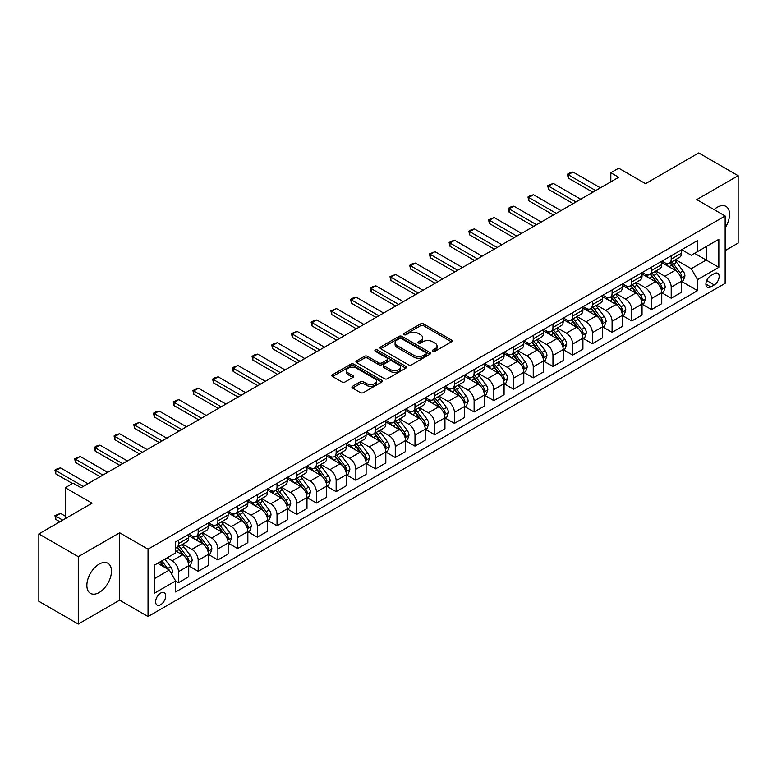 <?xml version="1.0" encoding="UTF-8"?>
<svg xmlns="http://www.w3.org/2000/svg" width="777" height="777" viewBox="0 0 777 777"><rect width="100%" height="100%" fill="white"/><g stroke="black" fill="none" stroke-linecap="round" stroke-linejoin="round"><path stroke-width="1.17" d="M432.847 351.291A1.535 0.884 0 0 0 435.023 351.291L451.466 341.802A2.185 1.263 0 0 0 452.107 340.909A2.185 1.263 0 0 0 451.466 340.015L423.601 323.931A2.185 1.263 0 0 0 420.512 323.931L404.069 333.42A1.535 0.884 0 0 0 403.613 334.052A1.535 0.884 0 0 0 404.069 334.673A1.535 0.884 0 0 0 406.235 334.673L408.362 333.44A7.003 4.04 0 0 1 418.269 333.44L420.59 334.78A7.003 4.04 0 0 1 422.639 337.645A7.003 4.04 0 0 1 420.59 340.501L418.453 341.734A1.535 0.884 0 0 0 418.007 342.356A1.535 0.884 0 0 0 418.453 342.987A1.535 0.884 0 0 0 420.629 342.987L422.756 341.754A7.003 4.04 0 0 1 432.663 341.754L434.984 343.094A7.003 4.04 0 0 1 437.033 345.95A7.003 4.04 0 0 1 434.984 348.815L432.847 350.038A1.535 0.884 0 0 0 432.4 350.67A1.535 0.884 0 0 0 432.847 351.291L432.847 350.038M99.165 592.511A17.395 10.043 120 0 0 110.528 577.185A17.395 10.043 120 0 0 107.857 563.247A17.395 10.043 120 0 0 99.165 564.102A17.395 10.043 120 0 0 87.801 579.428A17.395 10.043 120 0 0 90.462 593.366A17.395 10.043 120 0 0 99.165 592.511M725.145 227.797A17.395 10.043 120 0 0 725.951 206.391A17.395 10.043 120 0 0 717.258 207.255A17.395 10.043 120 0 0 714.053 209.586M160.654 604.71A7.139 4.118 120 0 0 165.316 598.416A7.139 4.118 120 0 0 164.219 592.705A7.139 4.118 120 0 0 160.654 593.055A7.139 4.118 120 0 0 155.992 599.339A7.139 4.118 120 0 0 157.09 605.06A7.139 4.118 120 0 0 160.654 604.71M352.564 386.295A2.185 1.263 0 0 0 351.923 387.189A2.185 1.263 0 0 0 352.564 388.082L360.382 392.599A2.185 1.263 0 0 0 363.471 392.599L381.74 382.051A2.185 1.263 0 0 0 382.381 381.157A2.185 1.263 0 0 0 381.74 380.264L353.875 364.18A2.185 1.263 0 0 0 350.786 364.18L332.517 374.728A2.185 1.263 0 0 0 331.876 375.621A2.185 1.263 0 0 0 332.517 376.515L341.958 381.963A2.185 1.263 0 0 0 345.056 381.963L352.875 377.447A2.185 1.263 0 0 0 353.516 376.554A2.185 1.263 0 0 0 352.875 375.66L348.193 372.96A5.857 3.38 0 0 1 346.474 370.571A5.857 3.38 0 0 1 350.087 367.453A5.857 3.38 0 0 1 356.468 368.181L374.815 378.768A5.857 3.38 0 0 1 376.524 381.157A5.857 3.38 0 0 1 372.911 384.285A5.857 3.38 0 0 1 366.53 383.547L363.471 381.789A2.185 1.263 0 0 0 360.382 381.789L352.564 386.295L352.564 388.082M725.145 250.582L738.15 243.075L738.15 175.709L698.727 152.952L645.512 183.673L618.706 168.201L610.829 172.747L618.706 177.302L81.031 487.723L73.145 483.177L65.258 487.723L65.258 518.677M78.273 556.682L78.273 624.048L119.658 600.155L119.658 532.789L78.273 556.682L38.85 533.925L92.065 503.205L65.258 487.723M119.658 532.789L148.038 549.174L725.145 215.987L725.145 283.352L148.038 616.54L148.038 549.174M738.15 175.709L696.755 199.602L725.145 215.987M408.517 364.811A2.185 1.263 0 0 0 411.606 364.811L429.875 354.263A2.185 1.263 0 0 0 430.516 353.37A2.185 1.263 0 0 0 429.875 352.476L402.01 336.392A2.185 1.263 0 0 0 398.922 336.392L380.652 346.94A2.185 1.263 0 0 0 380.011 347.834A2.185 1.263 0 0 0 380.652 348.727L408.517 364.811M375.932 351.622A1.535 0.884 0 0 1 377.486 351.845L405.779 368.172L387.538 378.7A2.185 1.263 0 0 1 384.45 378.7L356.585 362.616L364.403 358.139L364.403 356.322L356.585 360.829A2.185 1.263 0 0 0 355.944 361.723A2.185 1.263 0 0 0 356.585 362.616L356.585 360.829M364.403 358.139A2.185 1.263 0 0 1 367.502 358.139L367.502 356.322A2.185 1.263 0 0 0 364.403 356.322M367.502 356.322L378.797 362.84A2.185 1.263 0 0 0 381.895 362.84L387.082 359.848A2.185 1.263 0 0 0 387.723 358.955A2.185 1.263 0 0 0 387.082 358.061L375.32 351.272A1.535 0.884 0 0 1 374.864 350.641A1.535 0.884 0 0 1 375.815 349.825A1.535 0.884 0 0 1 377.486 350.019L405.808 366.375A2.185 1.263 0 0 1 406.449 367.268A2.185 1.263 0 0 1 405.808 368.162L405.808 366.375M78.273 624.048L38.85 601.291L38.85 533.925M714.257 273.611L710.79 275.621A6.915 3.992 120 0 0 706.274 281.711A6.915 3.992 120 0 0 707.332 287.247A6.915 3.992 120 0 0 710.79 286.907L714.257 284.906A6.915 3.992 120 0 0 718.774 278.807A6.915 3.992 120 0 0 717.715 273.271A6.915 3.992 120 0 0 714.257 273.611M681.701 249.718L691.239 255.225L697.552 251.583L697.552 240.569L175.631 541.89L175.631 552.903L154.351 565.2L154.351 593.239L175.631 580.943L175.631 591.957L697.552 290.637L697.552 279.623L691.239 268.696L675.563 259.644M697.552 251.583L718.832 239.297L718.832 267.337L697.552 279.623M119.658 600.155L148.038 616.54M610.829 172.747L610.829 181.847M694.551 253.312L706.225 260.052L706.225 246.581L718.832 239.297M691.239 268.696L706.225 260.052L718.832 267.337M154.351 578.671L169.328 570.027L157.663 563.286M175.631 581.041L178.477 582.672L178.477 571.658A8.916 5.148 -120 0 0 172.164 560.741L167.123 557.828M178.477 582.672L188.724 576.757L188.724 565.743A8.916 5.148 -120 0 0 182.42 554.817L175.631 550.903M188.957 565.977L198.184 571.299L198.184 560.285A8.916 5.148 -120 0 0 191.88 549.358L182.818 544.133M198.184 571.299L208.43 565.384L208.43 554.36A8.916 5.148 -120 0 0 202.127 543.444L188.724 535.703M208.673 554.593L217.89 559.916L217.89 548.902A8.916 5.148 -120 0 0 211.587 537.975L202.535 532.75M217.89 559.916L228.147 554.001L228.147 542.987A8.916 5.148 -120 0 0 221.833 532.06L208.43 524.32M228.38 543.21L237.607 548.543L237.607 537.519A8.916 5.148 -120 0 0 231.293 526.602L222.241 521.367M237.607 548.543L247.853 542.618L247.853 531.604A8.916 5.148 -120 0 0 241.54 520.677L228.147 512.946M248.086 531.837L257.313 537.16L257.313 526.146A8.916 5.148 -120 0 0 251.01 515.219L241.948 509.994M257.313 537.16L267.56 531.245L267.56 520.231A8.916 5.148 -120 0 0 261.257 509.304L247.853 501.563M267.793 520.454L277.02 525.776L277.02 514.762A8.916 5.148 -120 0 0 270.717 503.836L261.655 498.611M277.02 525.776L287.267 519.862L287.267 508.848A8.916 5.148 -120 0 0 280.963 497.921L267.56 490.19M287.509 509.071L296.736 514.403L296.736 503.389A8.916 5.148 -120 0 0 290.423 492.463L281.371 487.237M296.736 514.403L306.983 508.488L306.983 497.465A8.916 5.148 -120 0 0 300.67 486.548L287.267 478.807M307.216 497.698L316.443 503.02L316.443 492.006A8.916 5.148 -120 0 0 310.13 481.08L301.078 475.854M316.443 503.02L326.69 497.105L326.69 486.091A8.916 5.148 -120 0 0 320.386 475.165L306.983 467.424M326.923 486.315L336.15 491.647L336.15 480.623A8.916 5.148 -120 0 0 329.846 469.706L320.784 464.471M336.15 491.647L346.396 485.722L346.396 474.708A8.916 5.148 -120 0 0 340.093 463.782L326.69 456.05M346.639 474.941L355.856 480.264L355.856 469.25A8.916 5.148 -120 0 0 349.553 458.323L340.501 453.098M355.856 480.264L366.113 474.349L366.113 463.335A8.916 5.148 -120 0 0 359.8 452.408L346.396 444.667M366.346 463.558L375.573 468.881L375.573 457.867A8.916 5.148 -120 0 0 369.26 446.94L360.207 441.715M375.573 468.881L385.819 462.966L385.819 451.952A8.916 5.148 -120 0 0 379.516 441.025L366.113 433.284M386.052 452.175L395.279 457.507L395.279 446.493A8.916 5.148 -120 0 0 388.976 435.567L379.914 430.332M395.279 457.507L405.526 451.583L405.526 440.569A8.916 5.148 -120 0 0 399.223 429.652L385.819 421.911M405.769 440.802L414.986 446.124L414.986 435.11A8.916 5.148 -120 0 0 408.683 424.184L399.631 418.958M414.986 446.124L425.242 440.209L425.242 429.195A8.916 5.148 -120 0 0 418.929 418.269L405.526 410.528M425.475 429.419L434.702 434.741L434.702 423.727A8.916 5.148 -120 0 0 428.389 412.81L419.337 407.575M434.702 434.741L444.949 428.826L444.949 417.812A8.916 5.148 -120 0 0 438.646 406.886L425.242 399.155M445.182 418.045L454.409 423.368L454.409 412.354A8.916 5.148 -120 0 0 448.106 401.427L439.044 396.202M454.409 423.368L464.656 417.453L464.656 406.429A8.916 5.148 -120 0 0 458.352 395.512L444.949 387.772M464.899 406.662L474.116 411.985L474.116 400.971A8.916 5.148 -120 0 0 467.812 390.044L458.76 384.819M474.116 411.985L484.372 406.07L484.372 395.056A8.916 5.148 -120 0 0 478.059 384.129L464.656 376.389M484.605 395.279L493.832 400.611L493.832 389.588A8.916 5.148 -120 0 0 487.519 378.671L478.467 373.436M493.832 400.611L504.079 394.687L504.079 383.673A8.916 5.148 -120 0 0 497.775 372.746L484.372 365.015M504.312 383.906L513.539 389.228L513.539 378.214A8.916 5.148 -120 0 0 507.235 367.288L498.174 362.063M513.539 389.228L523.785 383.314L523.785 372.3A8.916 5.148 -120 0 0 517.482 361.373L504.079 353.632M524.028 372.523L533.245 377.845L533.245 366.831A8.916 5.148 -120 0 0 526.942 355.915L517.88 350.68M533.245 377.845L543.502 371.93L543.502 360.916A8.916 5.148 -120 0 0 537.189 349.99L523.785 342.259M543.735 361.14L552.962 366.472L552.962 355.458A8.916 5.148 -120 0 0 546.649 344.532L537.597 339.306M552.962 366.472L563.208 360.557L563.208 349.533A8.916 5.148 -120 0 0 556.895 338.617L543.502 330.876M563.442 349.767L572.668 355.089L572.668 344.075A8.916 5.148 -120 0 0 566.365 333.148L557.303 327.923M572.668 355.089L582.915 349.174L582.915 338.16A8.916 5.148 -120 0 0 576.612 327.234L563.208 319.493M583.148 338.383L592.375 343.716L592.375 332.692A8.916 5.148 -120 0 0 586.072 321.775L577.01 316.54M592.375 343.716L602.622 337.791L602.622 326.777A8.916 5.148 -120 0 0 596.318 315.85L582.915 308.119M602.865 327.01L612.091 332.333L612.091 321.319A8.916 5.148 -120 0 0 605.778 310.392L596.726 305.167M612.091 332.333L622.338 326.418L622.338 315.404A8.916 5.148 -120 0 0 616.025 304.477L602.622 296.736M622.571 315.627L631.798 320.95L631.798 309.936A8.916 5.148 -120 0 0 625.485 299.009L616.433 293.784M631.798 320.95L642.045 315.035L642.045 304.021A8.916 5.148 -120 0 0 635.741 293.094L622.338 285.363M642.278 304.244L651.505 309.576L651.505 298.562A8.916 5.148 -120 0 0 645.201 287.636L636.14 282.41M651.505 309.576L661.751 303.652L661.751 292.638A8.916 5.148 -120 0 0 655.448 281.721L642.045 273.98M661.994 292.871L671.211 298.193L671.211 287.179A8.916 5.148 -120 0 0 664.908 276.253L655.856 271.027M671.211 298.193L681.468 292.278L681.468 281.264A8.916 5.148 -120 0 0 675.155 270.338L661.751 262.597M661.994 261.101L664.908 262.781A8.916 5.148 -120 0 0 669.366 263.218A8.916 5.148 -120 0 0 671.211 259.139L671.211 255.769M642.278 272.474L645.201 274.164A8.916 5.148 -120 0 0 649.659 274.602A8.916 5.148 -120 0 0 651.505 270.522L651.505 267.152M622.571 283.858L625.485 285.538A8.916 5.148 -120 0 0 629.953 285.985A8.916 5.148 -120 0 0 631.798 281.896L631.798 278.525M602.865 295.231L605.778 296.921A8.916 5.148 -120 0 0 610.236 297.358A8.916 5.148 -120 0 0 612.091 293.279L612.091 289.908M583.148 306.614L586.072 308.294A8.916 5.148 -120 0 0 590.53 308.741A8.916 5.148 -120 0 0 592.375 304.662L592.375 301.291M563.442 317.997L566.365 319.677A8.916 5.148 -120 0 0 570.823 320.124A8.916 5.148 -120 0 0 572.668 316.035L572.668 312.665M543.735 329.37L546.649 331.06A8.916 5.148 -120 0 0 551.107 331.497A8.916 5.148 -120 0 0 552.962 327.418L552.962 324.048M524.028 340.753L526.942 342.434A8.916 5.148 -120 0 0 531.4 342.88A8.916 5.148 -120 0 0 533.245 338.791L533.245 335.431M504.312 352.136L507.235 353.817A8.916 5.148 -120 0 0 511.693 354.254A8.916 5.148 -120 0 0 513.539 350.174L513.539 346.804M484.605 363.51L487.519 365.2A8.916 5.148 -120 0 0 491.977 365.637A8.916 5.148 -120 0 0 493.832 361.558L493.832 358.187M464.899 374.893L467.812 376.573A8.916 5.148 -120 0 0 472.27 377.02A8.916 5.148 -120 0 0 474.116 372.931L474.116 369.561M445.182 386.266L448.106 387.956A8.916 5.148 -120 0 0 452.564 388.393A8.916 5.148 -120 0 0 454.409 384.314L454.409 380.944M425.475 397.649L428.389 399.329A8.916 5.148 -120 0 0 432.857 399.776A8.916 5.148 -120 0 0 434.702 395.687L434.702 392.327M405.769 409.032L408.683 410.712A8.916 5.148 -120 0 0 413.141 411.15A8.916 5.148 -120 0 0 414.986 407.07L414.986 403.7M386.052 420.406L388.976 422.096A8.916 5.148 -120 0 0 393.434 422.533A8.916 5.148 -120 0 0 395.279 418.453L395.279 415.083M366.346 431.789L369.26 433.469A8.916 5.148 -120 0 0 373.727 433.916A8.916 5.148 -120 0 0 375.573 429.827L375.573 426.456M346.639 443.162L349.553 444.852A8.916 5.148 -120 0 0 354.011 445.289A8.916 5.148 -120 0 0 355.856 441.21L355.856 437.839M326.923 454.545L329.846 456.225A8.916 5.148 -120 0 0 334.304 456.672A8.916 5.148 -120 0 0 336.15 452.593L336.15 449.223M307.216 465.928L310.13 467.608A8.916 5.148 -120 0 0 314.598 468.055A8.916 5.148 -120 0 0 316.443 463.966L316.443 460.596M287.509 477.301L290.423 478.991A8.916 5.148 -120 0 0 294.881 479.428A8.916 5.148 -120 0 0 296.736 475.349L296.736 471.979M267.793 488.684L270.717 490.365A8.916 5.148 -120 0 0 275.175 490.811A8.916 5.148 -120 0 0 277.02 486.723L277.02 483.362M248.086 500.058L251.01 501.748A8.916 5.148 -120 0 0 255.468 502.185A8.916 5.148 -120 0 0 257.313 498.106L257.313 494.735M228.38 511.441L231.293 513.121A8.916 5.148 -120 0 0 235.752 513.568A8.916 5.148 -120 0 0 237.607 509.489L237.607 506.118M208.673 522.824L211.587 524.504A8.916 5.148 -120 0 0 216.045 524.951A8.916 5.148 -120 0 0 217.89 520.862L217.89 517.492M188.957 534.197L191.88 535.887A8.916 5.148 -120 0 0 196.338 536.324A8.916 5.148 -120 0 0 198.184 532.245L198.184 528.875M681.701 281.488L697.552 290.637M669.366 263.218L679.613 257.304A8.916 5.148 -120 0 0 681.468 253.224L681.468 249.854M649.659 274.602L659.906 268.687A8.916 5.148 -120 0 0 661.751 264.598L661.751 261.237M629.953 285.985L640.199 280.06A8.916 5.148 -120 0 0 642.045 275.981L642.045 272.61M610.236 297.358L620.493 291.443A8.916 5.148 -120 0 0 622.338 287.364L622.338 283.993M590.53 308.741L600.776 302.826A8.916 5.148 -120 0 0 602.622 298.737L602.622 295.367M570.823 320.124L581.07 314.199A8.916 5.148 -120 0 0 582.915 310.12L582.915 306.75M551.107 331.497L561.363 325.582A8.916 5.148 -120 0 0 563.208 321.503L563.208 318.133M531.4 342.88L541.647 336.965A8.916 5.148 -120 0 0 543.502 332.877L543.502 329.506M511.693 354.254L521.94 348.339A8.916 5.148 -120 0 0 523.785 344.26L523.785 340.889M491.977 365.637L502.233 359.722A8.916 5.148 -120 0 0 504.079 355.633L504.079 352.272M472.27 377.02L482.517 371.095A8.916 5.148 -120 0 0 484.372 367.016L484.372 363.646M452.564 388.393L462.81 382.478A8.916 5.148 -120 0 0 464.656 378.399L464.656 375.029M432.857 399.776L443.104 393.861A8.916 5.148 -120 0 0 444.949 389.772L444.949 386.402M413.141 411.15L423.387 405.235A8.916 5.148 -120 0 0 425.242 401.155L425.242 397.785M393.434 422.533L403.681 416.618A8.916 5.148 -120 0 0 405.526 412.529L405.526 409.168M373.727 433.916L383.974 427.991A8.916 5.148 -120 0 0 385.819 423.912L385.819 420.542M354.011 445.289L364.258 439.374A8.916 5.148 -120 0 0 366.113 435.295L366.113 431.925M334.304 456.672L344.551 450.757A8.916 5.148 -120 0 0 346.396 446.668L346.396 443.298M314.598 468.055L324.844 462.13A8.916 5.148 -120 0 0 326.69 458.051L326.69 454.681M294.881 479.428L305.138 473.514A8.916 5.148 -120 0 0 306.983 469.425L306.983 466.064M275.175 490.811L285.421 484.897A8.916 5.148 -120 0 0 287.267 480.808L287.267 477.437M255.468 502.185L265.715 496.27A8.916 5.148 -120 0 0 267.56 492.191L267.56 488.82M235.752 513.568L246.008 507.653A8.916 5.148 -120 0 0 247.853 503.564L247.853 500.203M216.045 524.951L226.292 519.026A8.916 5.148 -120 0 0 228.147 514.947L228.147 511.577M196.338 536.324L206.585 530.409A8.916 5.148 -120 0 0 208.43 526.33L208.43 522.96M175.631 548.067A8.916 5.148 -120 0 0 176.622 547.707L186.878 541.792A8.916 5.148 -120 0 0 188.724 537.703L188.724 534.333M176.622 547.707A8.916 5.148 -120 0 0 178.477 543.618L178.477 540.258M169.328 570.027L175.631 580.943M433.459 351.505L434.984 350.631A7.003 4.04 0 0 0 437.033 347.775L437.033 345.95M422.639 337.645L422.639 339.462A7.003 4.04 0 0 1 420.59 342.327L419.075 343.201M451.437 341.812L423.601 325.748A2.185 1.263 0 0 0 420.512 325.748L404.681 334.887M429.846 354.283L402.01 338.209A2.185 1.263 0 0 0 398.922 338.209L380.681 348.737M426 353.991A1.535 0.884 0 0 0 426.456 353.37A1.535 0.884 0 0 0 426 352.748L401.554 338.626A1.535 0.884 0 0 0 399.378 338.626L397.134 339.918A7.003 4.04 0 0 0 395.085 342.783A7.003 4.04 0 0 0 397.134 345.639L413.85 355.293A7.003 4.04 0 0 0 423.756 355.293L426 353.991L426 355.817A1.535 0.884 0 0 0 426.456 355.196L426.456 353.37M395.085 342.783L395.085 344.599A7.003 4.04 0 0 0 397.134 347.465L397.134 345.639M426 355.817L423.756 357.109A7.003 4.04 0 0 1 413.85 357.109L397.134 347.465M367.502 358.139L378.797 364.666A2.185 1.263 0 0 0 381.895 364.666L387.082 361.674A2.185 1.263 0 0 0 387.723 360.781L387.723 358.955M390.52 369.609A5.857 3.38 0 0 0 396.901 370.347A5.857 3.38 0 0 0 400.514 367.22A5.857 3.38 0 0 0 398.805 364.831L392.336 361.101A2.185 1.263 0 0 0 389.248 361.101L384.061 364.092A2.185 1.263 0 0 0 383.42 364.986A2.185 1.263 0 0 0 384.061 365.88L390.52 369.609L390.52 371.435A5.857 3.38 0 0 0 396.901 372.164A5.857 3.38 0 0 0 400.514 369.046L400.514 367.22M383.42 364.986L383.42 366.812A2.185 1.263 0 0 0 384.061 367.706L384.061 365.88M390.52 371.435L384.061 367.706M376.524 381.157L376.524 382.983A5.857 3.38 0 0 1 372.911 386.101A5.857 3.38 0 0 1 366.53 385.373L363.471 383.605A2.185 1.263 0 0 0 360.382 383.605L352.593 388.102M346.474 370.571L346.474 372.397A5.857 3.38 0 0 0 348.193 374.786L348.193 372.96M352.845 377.467L348.193 374.786M381.711 382.07L353.875 366.006A2.185 1.263 0 0 0 350.786 366.006L332.546 376.534M681.468 281.624L683.362 280.536L684.935 275.981A5.905 3.409 -120 0 0 683.051 270.95L676.602 262.354A17.055 9.848 -120 0 0 674.747 260.12M668.337 266.394A17.055 9.848 -120 0 0 664.84 262.743M680.924 278.011L681.74 276.233A5.905 3.409 -120 0 0 680.05 272.678L673.61 264.083A17.055 9.848 -120 0 0 671.746 261.849M670.162 262.762A14.161 8.178 60 0 1 672.484 265.413L677.933 272.688M669.852 262.947A17.055 9.848 60 0 1 671.716 265.171L676 270.891M595.687 190.588L568.249 174.747L568.249 178.03L567.385 174.252L569.755 172.882L572.979 172.018L600.417 187.859M592.851 192.23L568.249 178.03M572.979 172.018L568.249 174.747L567.385 174.252M661.751 293.007L663.645 291.909L665.219 287.364A5.905 3.409 -120 0 0 663.335 282.333L656.895 273.727A17.055 9.848 -120 0 0 655.03 271.503M648.63 277.777A17.055 9.848 -120 0 0 645.133 274.126M661.217 289.384L662.033 287.616A5.905 3.409 -120 0 0 660.343 284.061L653.904 275.456A17.055 9.848 -120 0 0 652.039 273.232M650.446 274.145A14.161 8.178 60 0 1 652.777 276.787L658.226 284.061M650.145 274.32A17.055 9.848 60 0 1 652.01 276.554L656.293 282.265M642.045 304.38L643.939 303.292L645.512 298.737A5.905 3.409 -120 0 0 643.628 293.706L637.189 285.11A17.055 9.848 -120 0 0 635.324 282.877M628.914 289.161A17.055 9.848 -120 0 0 625.427 285.499M641.511 300.767L642.326 298.99A5.905 3.409 -120 0 0 640.636 295.435L634.187 286.839A17.055 9.848 -120 0 0 632.332 284.605M630.739 285.528A14.161 8.178 60 0 1 633.061 288.17L638.519 295.445M630.438 285.703A17.055 9.848 60 0 1 632.293 287.927L636.577 293.648M622.338 315.763L624.232 314.675L625.806 310.12A5.905 3.409 -120 0 0 623.921 305.089L617.472 296.484A17.055 9.848 -120 0 0 615.617 294.26M609.207 300.534A17.055 9.848 -120 0 0 605.71 296.882M621.794 312.14L622.61 310.373A5.905 3.409 -120 0 0 620.92 306.818L614.481 298.213A17.055 9.848 -120 0 0 612.616 295.988M611.033 296.901A14.161 8.178 60 0 1 613.354 299.543L618.803 306.828M610.722 297.076A17.055 9.848 60 0 1 612.587 299.31L616.87 305.031M575.98 201.971L548.543 186.13L548.543 189.403L547.678 185.625L553.273 183.401L580.71 199.242M573.144 203.613L548.543 189.403M553.273 183.401L548.543 186.13L547.678 185.625M556.264 213.345L528.836 197.513L528.836 200.787L527.962 197.008L530.332 195.639L533.566 194.774L561.004 210.616M553.428 214.986L528.836 200.787M533.566 194.774L528.836 197.513L527.962 197.008M536.557 224.728L509.12 208.887L509.12 212.17L508.255 208.391L510.625 207.022L513.85 206.158L541.287 221.999M533.721 226.369L509.12 212.17M513.85 206.158L509.12 208.887L508.255 208.391M602.622 327.146L604.516 326.049L606.099 321.503A5.905 3.409 -120 0 0 604.205 316.462L597.766 307.867A17.055 9.848 -120 0 0 595.901 305.633M589.5 311.917A17.055 9.848 -120 0 0 586.004 308.265M602.088 323.523L602.903 321.746A5.905 3.409 -120 0 0 601.213 318.201L594.774 309.596A17.055 9.848 -120 0 0 592.909 307.371M591.326 308.284A14.161 8.178 60 0 1 593.647 310.926L599.096 318.201M591.015 308.459A17.055 9.848 60 0 1 592.88 310.693L597.163 316.404M516.851 236.111L489.413 220.27L489.413 223.543L488.548 219.765L494.143 217.541L521.581 233.382M514.015 237.743L489.413 223.543M494.143 217.541L489.413 220.27L488.548 219.765M582.915 338.519L584.809 337.432L586.382 332.877A5.905 3.409 -120 0 0 584.498 327.845L578.059 319.25A17.055 9.848 -120 0 0 576.194 317.016M569.784 323.3A17.055 9.848 -120 0 0 566.297 319.638M582.381 334.906L583.197 333.129A5.905 3.409 -120 0 0 581.507 329.574L575.058 320.979A17.055 9.848 -120 0 0 573.203 318.745M571.61 319.668A14.161 8.178 60 0 1 573.941 322.309L579.389 329.584M571.309 319.842A17.055 9.848 60 0 1 573.164 322.067L577.447 327.787M563.208 349.903L565.102 348.805L566.676 344.26A5.905 3.409 -120 0 0 564.792 339.228L558.342 330.623A17.055 9.848 -120 0 0 556.487 328.399M550.077 334.673A17.055 9.848 -120 0 0 546.581 331.021M562.665 346.28L563.48 344.512A5.905 3.409 -120 0 0 561.79 340.957L555.351 332.352A17.055 9.848 -120 0 0 553.486 330.128M551.903 331.041A14.161 8.178 60 0 1 554.224 333.683L559.683 340.967M551.602 331.216A17.055 9.848 60 0 1 553.457 333.45L557.74 339.16M543.502 361.286L545.386 360.188L546.969 355.633A5.905 3.409 -120 0 0 545.075 350.602L538.636 342.006A17.055 9.848 -120 0 0 536.771 339.772M530.37 346.056A17.055 9.848 -120 0 0 526.874 342.395M542.958 357.663L543.774 355.885A5.905 3.409 -120 0 0 542.084 352.331L535.644 343.735A17.055 9.848 -120 0 0 533.78 341.501M532.196 342.424A14.161 8.178 60 0 1 534.518 345.066L539.966 352.34M531.886 342.599A17.055 9.848 60 0 1 533.75 344.823L538.034 350.544M523.785 372.659L525.679 371.571L527.253 367.016A5.905 3.409 -120 0 0 525.369 361.985L518.929 353.38A17.055 9.848 -120 0 0 517.064 351.155M510.654 357.43A17.055 9.848 -120 0 0 507.167 353.778M523.251 369.036L524.067 367.268A5.905 3.409 -120 0 0 522.377 363.714L515.928 355.108A17.055 9.848 -120 0 0 514.073 352.884M512.48 353.797A14.161 8.178 60 0 1 514.811 356.439L520.26 363.723M512.179 353.972A17.055 9.848 60 0 1 514.044 356.206L518.327 361.927M504.079 384.042L505.973 382.944L507.546 378.399A5.905 3.409 -120 0 0 505.662 373.368L499.213 364.763A17.055 9.848 -120 0 0 497.358 362.538M490.947 368.813A17.055 9.848 -120 0 0 487.461 365.161M503.535 380.419L504.36 378.652A5.905 3.409 -120 0 0 502.661 375.097L496.221 366.491A17.055 9.848 -120 0 0 494.357 364.267M492.773 365.18A14.161 8.178 60 0 1 495.095 367.822L500.553 375.097M492.472 365.355A17.055 9.848 60 0 1 494.327 367.589L498.611 373.3M497.144 247.484L469.706 231.643L469.706 234.926L468.832 231.148L471.202 229.778L474.436 228.914L501.874 244.755M494.298 249.126L469.706 234.926M474.436 228.914L469.706 231.643L468.832 231.148M477.428 258.867L449.99 243.026L449.99 246.299L449.125 242.531L451.495 241.161L454.72 240.297L482.158 256.138M474.592 260.509L449.99 246.299M454.72 240.297L449.99 243.026L449.125 242.531M457.721 270.25L430.283 254.409L430.283 257.682L429.419 253.904L435.013 251.67L462.451 267.511M454.885 271.882L430.283 257.682M435.013 251.67L430.283 254.409L429.419 253.904M438.014 281.624L410.577 265.783L410.577 269.065L409.712 265.287L412.072 263.918L415.306 263.053L442.744 278.894M435.169 283.265L410.577 269.065M415.306 263.053L410.577 265.783L409.712 265.287M418.298 293.007L390.87 277.166L390.87 280.439L389.996 276.661L395.6 274.436L423.028 290.277M415.462 294.638L390.87 280.439M395.6 274.436L390.87 277.166L389.996 276.661M484.372 395.415L486.256 394.327L487.839 389.772A5.905 3.409 -120 0 0 485.955 384.741L479.506 376.146A17.055 9.848 -120 0 0 477.651 373.912M471.241 380.196A17.055 9.848 -120 0 0 467.744 376.534M483.828 391.802L484.644 390.025A5.905 3.409 -120 0 0 482.954 386.47L476.515 377.875A17.055 9.848 -120 0 0 474.65 375.641M473.067 376.563A14.161 8.178 60 0 1 475.388 379.205L480.837 386.48M472.756 376.738A17.055 9.848 60 0 1 474.621 378.962L478.904 384.683M398.591 304.38L371.153 288.549L371.153 291.822L370.289 288.044L372.649 286.674L375.883 285.81L403.321 301.651M395.755 306.021L371.153 291.822M375.883 285.81L371.153 288.549L370.289 288.044M464.656 406.798L466.55 405.711L468.123 401.155A5.905 3.409 -120 0 0 466.239 396.124L459.799 387.519A17.055 9.848 -120 0 0 457.935 385.295M451.534 391.569A17.055 9.848 -120 0 0 448.038 387.917M464.122 403.176L464.937 401.408A5.905 3.409 -120 0 0 463.247 397.853L456.798 389.248A17.055 9.848 -120 0 0 454.943 387.024M453.35 387.937A14.161 8.178 60 0 1 455.681 390.578L461.13 397.863M453.049 388.111A17.055 9.848 60 0 1 454.914 390.345L459.197 396.056M378.885 315.763L351.447 299.922L351.447 303.205L350.582 299.427L352.943 298.057L356.177 297.193L383.615 313.034M376.039 317.404L351.447 303.205M356.177 297.193L351.447 299.922L350.582 299.427M444.949 418.181L446.843 417.084L448.416 412.529A5.905 3.409 -120 0 0 446.532 407.498L440.093 398.902A17.055 9.848 -120 0 0 438.228 396.668M431.818 402.952A17.055 9.848 -120 0 0 428.331 399.291M444.415 414.559L445.231 412.781A5.905 3.409 -120 0 0 443.531 409.226L437.092 400.631A17.055 9.848 -120 0 0 435.227 398.397M433.644 399.32A14.161 8.178 60 0 1 435.965 401.962L441.423 409.236M433.343 399.495A17.055 9.848 60 0 1 435.198 401.719L439.481 407.439M359.168 327.146L331.74 311.305L331.74 314.578L330.866 310.8L336.47 308.576L363.898 324.407M356.332 328.778L331.74 314.578M336.47 308.576L331.74 311.305L330.866 310.8M425.242 429.555L427.127 428.467L428.71 423.912A5.905 3.409 -120 0 0 426.826 418.881L420.376 410.275A17.055 9.848 -120 0 0 418.521 408.051M412.111 414.326A17.055 9.848 -120 0 0 408.615 410.674M424.698 425.942L425.514 424.164A5.905 3.409 -120 0 0 423.824 420.61L417.385 412.014A17.055 9.848 -120 0 0 415.52 409.78M413.937 410.693A14.161 8.178 60 0 1 416.258 413.335L421.707 420.619M413.626 410.878A17.055 9.848 60 0 1 415.491 413.102L419.774 418.822M339.462 338.519L312.024 322.678L312.024 325.961L311.159 322.183L313.519 320.814L316.754 319.949L344.192 335.79M336.626 340.161L312.024 325.961M316.754 319.949L312.024 322.678L311.159 322.183M405.526 440.938L407.42 439.84L408.993 435.295A5.905 3.409 -120 0 0 407.109 430.264L400.67 421.658A17.055 9.848 -120 0 0 398.805 419.434M392.404 425.709A17.055 9.848 -120 0 0 388.908 422.057M404.992 437.315L405.808 435.547A5.905 3.409 -120 0 0 404.118 431.993L397.669 423.387A17.055 9.848 -120 0 0 395.814 421.163M394.221 422.076A14.161 8.178 60 0 1 396.552 424.718L402 431.993M393.92 422.251A17.055 9.848 60 0 1 395.784 424.485L400.068 430.196M319.755 349.903L292.317 334.061L292.317 337.335L291.453 333.556L297.047 331.332L324.485 347.173M316.919 351.544L292.317 337.335M297.047 331.332L292.317 334.061L291.453 333.556M385.819 452.311L387.713 451.223L389.287 446.668A5.905 3.409 -120 0 0 387.402 441.637L380.963 433.042A17.055 9.848 -120 0 0 379.098 430.808M372.688 437.092A17.055 9.848 -120 0 0 369.201 433.43M385.285 448.698L386.101 446.921A5.905 3.409 -120 0 0 384.401 443.366L377.962 434.77A17.055 9.848 -120 0 0 376.107 432.536M374.514 433.459A14.161 8.178 60 0 1 376.835 436.101L382.294 443.376M374.213 433.634A17.055 9.848 60 0 1 376.068 435.858L380.351 441.579M300.039 361.276L272.61 345.444L272.61 348.718L271.736 344.939L274.106 343.57L277.34 342.706L304.769 358.547M297.202 362.917L272.61 348.718M277.34 342.706L272.61 345.444L271.736 344.939M366.113 463.694L368.007 462.606L369.58 458.051A5.905 3.409 -120 0 0 367.696 453.02L361.247 444.415A17.055 9.848 -120 0 0 359.392 442.191M352.981 448.465A17.055 9.848 -120 0 0 349.485 444.813M365.569 460.071L366.385 458.304A5.905 3.409 -120 0 0 364.695 454.749L358.255 446.144A17.055 9.848 -120 0 0 356.39 443.92M354.807 444.832A14.161 8.178 60 0 1 357.129 447.474L362.577 454.759M354.497 445.007A17.055 9.848 60 0 1 356.361 447.241L360.645 452.962M346.396 475.077L348.29 473.98L349.864 469.425A5.905 3.409 -120 0 0 347.979 464.393L341.54 455.798A17.055 9.848 -120 0 0 339.675 453.564M333.275 459.848A17.055 9.848 -120 0 0 329.778 456.196M345.862 471.454L346.678 469.677A5.905 3.409 -120 0 0 344.988 466.122L338.549 457.527A17.055 9.848 -120 0 0 336.684 455.293M335.091 456.216A14.161 8.178 60 0 1 337.422 458.857L342.871 466.132M334.79 456.39A17.055 9.848 60 0 1 336.655 458.615L340.938 464.335M326.69 486.451L328.584 485.363L330.157 480.808A5.905 3.409 -120 0 0 328.273 475.777L321.833 467.181A17.055 9.848 -120 0 0 319.969 464.947M313.558 471.221A17.055 9.848 -120 0 0 310.072 467.569M326.155 482.838L326.971 481.06A5.905 3.409 -120 0 0 325.281 477.505L318.832 468.91A17.055 9.848 -120 0 0 316.977 466.676M315.384 467.589A14.161 8.178 60 0 1 317.706 470.24L323.164 477.515M315.083 467.773A17.055 9.848 60 0 1 316.938 469.998L321.222 475.718M306.983 497.834L308.877 496.736L310.45 492.191A5.905 3.409 -120 0 0 308.566 487.16L302.117 478.554A17.055 9.848 -120 0 0 300.262 476.33M293.852 482.604A17.055 9.848 -120 0 0 290.355 478.953M306.439 494.211L307.255 492.443A5.905 3.409 -120 0 0 305.565 488.888L299.126 480.283A17.055 9.848 -120 0 0 297.261 478.059M295.678 478.972A14.161 8.178 60 0 1 297.999 481.614L303.448 488.898M295.367 479.147A17.055 9.848 60 0 1 297.232 481.381L301.515 487.092M287.267 509.207L289.161 508.119L290.744 503.564A5.905 3.409 -120 0 0 288.85 498.533L282.41 489.937A17.055 9.848 -120 0 0 280.546 487.703M274.145 493.987A17.055 9.848 -120 0 0 270.649 490.326M286.732 505.594L287.548 503.817A5.905 3.409 -120 0 0 285.858 500.262L279.419 491.666A17.055 9.848 -120 0 0 277.554 489.432M275.971 490.355A14.161 8.178 60 0 1 278.292 492.997L283.741 500.271M275.66 490.53A17.055 9.848 60 0 1 277.525 492.754L281.808 498.475M267.56 520.59L269.454 519.502L271.027 514.947A5.905 3.409 -120 0 0 269.143 509.916L262.704 501.311A17.055 9.848 -120 0 0 260.839 499.087M254.429 505.361A17.055 9.848 -120 0 0 250.942 501.709M267.026 516.967L267.842 515.2A5.905 3.409 -120 0 0 266.152 511.645L259.703 503.04A17.055 9.848 -120 0 0 257.847 500.815M256.255 501.728A14.161 8.178 60 0 1 258.586 504.37L264.034 511.654M255.954 501.903A17.055 9.848 60 0 1 257.809 504.137L262.092 509.858M247.853 531.973L249.747 530.876L251.321 526.33A5.905 3.409 -120 0 0 249.436 521.289L242.987 512.694A17.055 9.848 -120 0 0 241.132 510.46M234.722 516.744A17.055 9.848 -120 0 0 231.235 513.092M247.309 528.35L248.125 526.573A5.905 3.409 -120 0 0 246.435 523.028L239.996 514.423A17.055 9.848 -120 0 0 238.131 512.198M236.548 513.111A14.161 8.178 60 0 1 238.869 515.753L244.328 523.028M236.247 513.286A17.055 9.848 60 0 1 238.102 515.52L242.385 521.231M228.147 543.346L230.031 542.259L231.614 537.703A5.905 3.409 -120 0 0 229.72 532.672L223.281 524.077A17.055 9.848 -120 0 0 221.416 521.843M215.015 528.127A17.055 9.848 -120 0 0 211.519 524.465M227.603 539.733L228.419 537.956A5.905 3.409 -120 0 0 226.729 534.401L220.289 525.806A17.055 9.848 -120 0 0 218.424 523.572M216.841 524.494A14.161 8.178 60 0 1 219.163 527.136L224.611 534.411M216.53 524.669A17.055 9.848 60 0 1 218.395 526.893L222.678 532.614M208.43 554.729L210.324 553.632L211.898 549.086A5.905 3.409 -120 0 0 210.013 544.055L203.574 535.45A17.055 9.848 -120 0 0 201.709 533.226M195.299 539.5A17.055 9.848 -120 0 0 191.812 535.848M207.896 551.107L208.712 549.339A5.905 3.409 -120 0 0 207.022 545.784L200.573 537.179A17.055 9.848 -120 0 0 198.718 534.955M197.125 535.868A14.161 8.178 60 0 1 199.456 538.51L204.905 545.794M196.824 536.043A17.055 9.848 60 0 1 198.689 538.276L202.972 543.987M280.332 372.659L252.894 356.818L252.894 360.101L252.03 356.322L254.4 354.953L257.624 354.089L285.062 369.93M277.496 374.3L252.894 360.101M257.624 354.089L252.894 356.818L252.03 356.322M260.625 384.042L233.187 368.201L233.187 371.474L232.323 367.696L237.917 365.472L265.355 381.303M257.789 385.674L233.187 371.474M237.917 365.472L233.187 368.201L232.323 367.696M240.909 395.415L213.481 379.574L213.481 382.857L212.607 379.079L214.976 377.709L218.211 376.845L245.649 392.686M238.073 397.057L213.481 382.857M218.211 376.845L213.481 379.574L212.607 379.079M221.202 406.798L193.764 390.957L193.764 394.23L192.9 390.452L198.494 388.228L225.932 404.069M218.366 408.44L193.764 394.23M198.494 388.228L193.764 390.957L192.9 390.452M201.496 418.181L174.058 402.34L174.058 405.613L173.193 401.835L178.788 399.601L206.226 415.442M198.659 419.813L174.058 405.613M178.788 399.601L174.058 402.34L173.193 401.835M181.789 429.555L154.351 413.714L154.351 416.996L153.477 413.218L155.847 411.849L159.081 410.984L186.519 426.826M178.943 431.196L154.351 416.996M159.081 410.984L154.351 413.714L153.477 413.218M162.072 440.938L134.635 425.097L134.635 428.37L133.77 424.592L139.365 422.367L166.802 438.209M159.236 442.569L134.635 428.37M139.365 422.367L134.635 425.097L133.77 424.592M142.366 452.311L114.928 436.47L114.928 439.753L114.064 435.975L116.424 434.605L119.658 433.741L147.096 449.582M139.53 453.953L114.928 439.753M119.658 433.741L114.928 436.47L114.064 435.975M122.659 463.694L95.221 447.853L95.221 451.136L94.357 447.358L96.717 445.988L99.951 445.124L127.389 460.965M119.813 465.336L95.221 451.136M99.951 445.124L95.221 447.853L94.357 447.358M188.724 566.112L190.618 565.015L192.191 560.46A5.905 3.409 -120 0 0 190.307 555.429L183.858 546.833A17.055 9.848 -120 0 0 182.003 544.599M188.18 562.49L189.005 560.712A5.905 3.409 -120 0 0 187.306 557.158L180.866 548.562A17.055 9.848 -120 0 0 179.001 546.328M177.418 547.251A14.161 8.178 60 0 1 179.74 549.893L185.198 557.167M177.117 547.426A17.055 9.848 60 0 1 178.972 549.65L183.255 555.37M102.943 475.077L75.515 459.236L75.515 462.509L74.641 458.731L80.245 456.507L107.673 472.338M100.107 476.709L75.515 462.509M80.245 456.507L75.515 459.236L74.641 458.731M171.698 574.116L172.484 571.843A5.905 3.409 -120 0 0 170.6 566.812L164.85 559.139M168.133 569.337A5.905 3.409 -120 0 0 167.599 568.541L161.849 560.868M160.373 561.722L164.501 567.239M159.955 561.956L163.461 566.637M65.258 516.132L60.528 513.403L55.798 516.132L62.733 520.134M55.798 519.405L54.934 515.627L55.798 516.132L55.798 519.405L59.897 521.775M54.934 515.627L60.528 513.403M83.236 486.451L55.798 470.609L55.798 473.892L54.934 470.114L57.294 468.745L60.528 467.88L87.966 483.721M72.514 483.537L55.798 473.892M60.528 467.88L55.798 470.609L54.934 470.114M172.164 560.741L182.42 554.817M191.88 549.358L202.127 543.444M211.587 537.975L221.833 532.06M231.293 526.602L241.54 520.677M251.01 515.219L261.257 509.304M270.717 503.836L280.963 497.921M290.423 492.463L300.67 486.548M310.13 481.08L320.386 475.165M329.846 469.706L340.093 463.782M349.553 458.323L359.8 452.408M369.26 446.94L379.516 441.025M388.976 435.567L399.223 429.652M408.683 424.184L418.929 418.269M428.389 412.81L438.646 406.886M448.106 401.427L458.352 395.512M467.812 390.044L478.059 384.129M487.519 378.671L497.775 372.746M507.235 367.288L517.482 361.373M526.942 355.915L537.189 349.99M546.649 344.532L556.895 338.617M566.365 333.148L576.612 327.234M586.072 321.775L596.318 315.85M605.778 310.392L616.025 304.477M625.485 299.009L635.741 293.094M645.201 287.636L655.448 281.721M664.908 276.253L675.155 270.338M671.211 259.139L681.468 253.224M671.211 287.179L681.468 281.264M651.505 298.562L661.751 292.638M651.505 270.522L661.751 264.598M631.798 309.936L642.045 304.021M631.798 281.896L642.045 275.981M612.091 321.319L622.338 315.404M612.091 293.279L622.338 287.364M592.375 332.692L602.622 326.777M592.375 304.662L602.622 298.737M572.668 344.075L582.915 338.16M572.668 316.035L582.915 310.12M552.962 355.458L563.208 349.533M552.962 327.418L563.208 321.503M533.245 366.831L543.502 360.916M533.245 338.791L543.502 332.877M513.539 378.214L523.785 372.3M513.539 350.174L523.785 344.26M493.832 389.588L504.079 383.673M493.832 361.558L504.079 355.633M474.116 400.971L484.372 395.056M474.116 372.931L484.372 367.016M454.409 412.354L464.656 406.429M454.409 384.314L464.656 378.399M434.702 423.727L444.949 417.812M434.702 395.687L444.949 389.772M414.986 435.11L425.242 429.195M414.986 407.07L425.242 401.155M395.279 446.493L405.526 440.569M395.279 418.453L405.526 412.529M375.573 457.867L385.819 451.952M375.573 429.827L385.819 423.912M355.856 469.25L366.113 463.335M355.856 441.21L366.113 435.295M336.15 480.623L346.396 474.708M336.15 452.593L346.396 446.668M316.443 492.006L326.69 486.091M316.443 463.966L326.69 458.051M296.736 503.389L306.983 497.465M296.736 475.349L306.983 469.425M277.02 514.762L287.267 508.848M277.02 486.723L287.267 480.808M257.313 526.146L267.56 520.231M257.313 498.106L267.56 492.191M237.607 537.519L247.853 531.604M237.607 509.489L247.853 503.564M217.89 548.902L228.147 542.987M217.89 520.862L228.147 514.947M198.184 560.285L208.43 554.36M198.184 532.245L208.43 526.33M178.477 571.658L188.724 565.743M178.477 543.618L188.724 537.703M706.701 280.536L714.257 284.906M705.904 284.081L710.79 286.907M434.984 350.631L434.984 348.815M418.453 342.987L418.453 341.734M420.59 342.327L420.59 340.501M404.069 334.673L404.069 333.42M420.512 325.748L420.512 323.931M423.601 325.748L423.601 323.931M451.466 341.802L451.466 340.015M380.652 348.727L380.652 346.94M398.922 338.209L398.922 336.392M402.01 338.209L402.01 336.392M429.875 354.263L429.875 352.476M413.85 357.109L413.85 355.293M423.756 357.109L423.756 355.293M378.797 364.666L378.797 362.84M381.895 364.666L381.895 362.84M387.082 361.674L387.082 359.848M377.486 351.845L377.486 350.019M360.382 383.605L360.382 381.789M363.471 383.605L363.471 381.789M366.53 385.373L366.53 383.547M352.875 377.447L352.875 375.66M332.517 376.515L332.517 374.728M350.786 366.006L350.786 364.18M353.875 366.006L353.875 364.18M381.74 382.051L381.74 380.264M681.021 278.331L684.896 276.097M673.61 264.083L676.602 262.354M668.968 266.764L671.716 265.171M680.05 272.678L683.051 270.95M679.584 274.99L681.74 276.233M661.314 289.714L665.18 287.471M653.904 275.456L656.895 273.727M649.251 278.137L652.01 276.554M660.343 284.061L663.335 282.333M659.877 286.363L662.033 287.616M641.608 301.087L645.473 298.854M634.187 286.839L637.189 285.11M629.545 289.52L632.293 287.927M640.636 295.435L643.628 293.706M640.161 297.746L642.326 298.99M621.891 312.471L625.767 310.237M614.481 298.213L617.472 296.484M609.838 300.903L612.587 299.31M620.92 306.818L623.921 305.089M620.454 309.12L622.61 310.373M602.185 323.844L606.06 321.61M594.774 309.596L597.766 307.867M590.122 312.276L592.88 310.693M601.213 318.201L604.205 316.462M600.747 320.503L602.903 321.746M582.478 335.227L586.344 332.993M575.058 320.979L578.059 319.25M570.415 323.659L573.164 322.067M581.507 329.574L584.498 327.845M581.031 331.886L583.197 333.129M562.762 346.61L566.637 344.376M555.351 332.352L558.342 330.623M550.708 335.033L553.457 333.45M561.79 340.957L564.792 339.228M561.324 343.259L563.48 344.512M543.055 357.983L546.93 355.749M535.644 343.735L538.636 342.006M530.992 346.416L533.75 344.823M542.084 352.331L545.075 350.602M541.618 354.642L543.774 355.885M523.348 369.366L527.214 367.132M515.928 355.108L518.929 353.38M511.285 357.799L514.044 356.206M522.377 363.714L525.369 361.985M521.901 366.025L524.067 367.268M503.632 380.74L507.507 378.506M496.221 366.491L499.213 364.763M491.579 369.172L494.327 367.589M502.661 375.097L505.662 373.368M502.195 377.399L504.36 378.652M483.925 392.123L487.801 389.889M476.515 377.875L479.506 376.146M471.862 380.555L474.621 378.962M482.954 386.47L485.955 384.741M482.488 388.782L484.644 390.025M464.219 403.506L468.084 401.272M456.798 389.248L459.799 387.519M452.156 391.929L454.914 390.345M463.247 397.853L466.239 396.124M462.781 400.155L464.937 401.408M444.512 414.879L448.378 412.645M437.092 400.631L440.093 398.902M432.449 403.312L435.198 401.719M443.531 409.226L446.532 407.498M443.065 411.538L445.231 412.781M424.796 426.262L428.671 424.028M417.385 412.014L420.376 410.275M412.733 414.695L415.491 413.102M423.824 420.61L426.826 418.881M423.358 422.921L425.514 424.164M405.089 437.645L408.955 435.402M397.669 423.387L400.67 421.658M393.026 426.068L395.784 424.485M404.118 431.993L407.109 430.264M403.651 434.294L405.808 435.547M385.382 449.019L389.248 446.785M377.962 434.77L380.963 433.042M373.319 437.451L376.068 435.858M384.401 443.366L387.402 441.637M383.935 445.677L386.101 446.921M365.666 460.402L369.541 458.168M358.255 446.144L361.247 444.415M353.613 448.834L356.361 447.241M364.695 454.749L367.696 453.02M364.228 457.051L366.385 458.304M345.959 471.775L349.825 469.541M338.549 457.527L341.54 455.798M333.896 460.207L336.655 458.615M344.988 466.122L347.979 464.393M344.522 468.434L346.678 469.677M326.253 483.158L330.118 480.924M318.832 468.91L321.833 467.181M314.19 471.59L316.938 469.998M325.281 477.505L328.273 475.777M324.805 479.817L326.971 481.06M306.536 494.541L310.411 492.297M299.126 480.283L302.117 478.554M294.483 482.964L297.232 481.381M305.565 488.888L308.566 487.16M305.099 491.19L307.255 492.443M286.83 505.914L290.705 503.681M279.419 491.666L282.41 489.937M274.767 494.347L277.525 492.754M285.858 500.262L288.85 498.533M285.392 502.573L287.548 503.817M267.123 517.297L270.988 515.064M259.703 503.04L262.704 501.311M255.06 505.73L257.809 504.137M266.152 511.645L269.143 509.916M265.676 513.956L267.842 515.2M247.407 528.671L251.282 526.437M239.996 514.423L242.987 512.694M235.353 517.103L238.102 515.52M246.435 523.028L249.436 521.289M245.969 525.33L248.125 526.573M227.7 540.054L231.575 537.82M220.289 525.806L223.281 524.077M215.637 528.486L218.395 526.893M226.729 534.401L229.72 532.672M226.262 536.713L228.419 537.956M207.993 551.437L211.859 549.203M200.573 537.179L203.574 535.45M195.93 539.86L198.689 538.276M207.022 545.784L210.013 544.055M206.546 548.086L208.712 549.339M188.277 562.81L192.152 560.576M180.866 548.562L183.858 546.833M176.224 551.243L178.972 549.65M187.306 557.158L190.307 555.429M186.839 559.469L189.005 560.712M170.94 572.824L172.445 571.959M167.599 568.541L170.6 566.812"/></g></svg>
